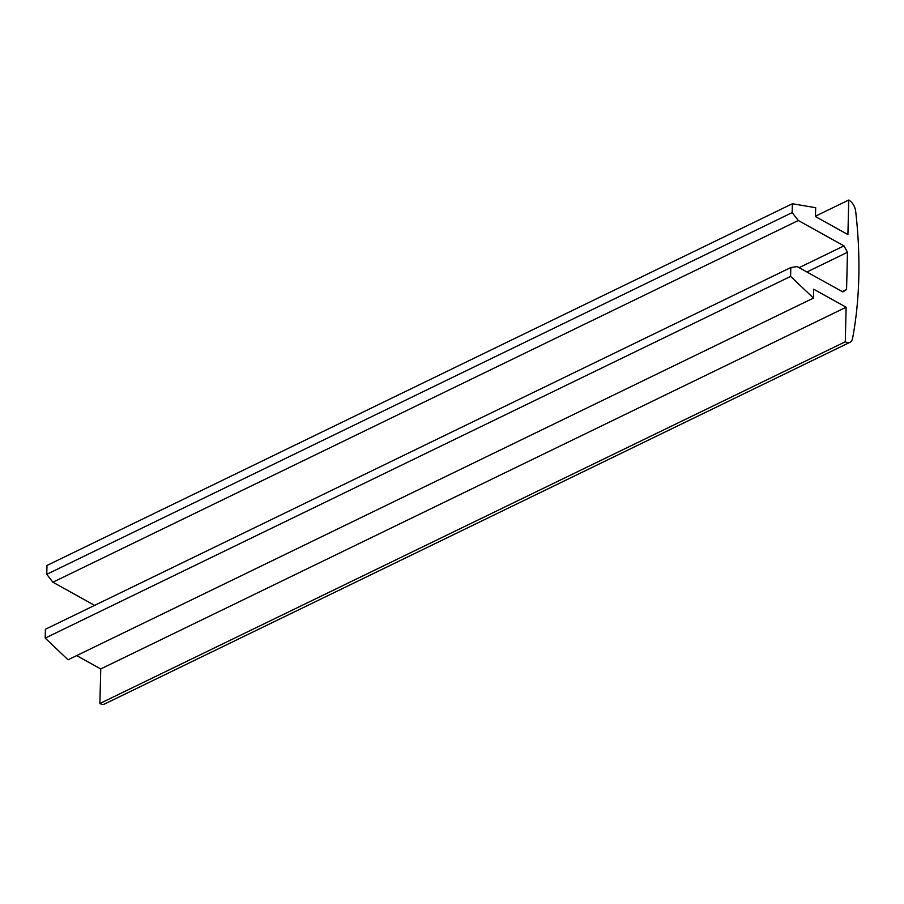 <?xml version="1.0" encoding="UTF-8"?>
<svg xmlns="http://www.w3.org/2000/svg" width="904" height="904" viewBox="0 0 904 904"><rect width="100%" height="100%" fill="white"/><g stroke="black" fill="none" stroke-linecap="round" stroke-linejoin="round"><path stroke-width="1.36" d="M813.464 298.071L790.593 276.398L45.2 638.111L45.415 629.252L790.819 267.539L797.17 266.578L842.856 291.947L846.562 289.517L847.477 252.295L843.974 245.865L798.3 220.508L792.153 212.609L792.379 203.75L815.668 207.694L815.453 216.564L847.907 234.577L848.754 200.021A10.373 6.249 -115.9 0 1 855.67 211.231A414.97 249.73 -115.9 0 1 852.562 338.458A10.373 6.249 -115.9 0 1 850.031 342.266A10.373 6.249 -115.9 0 1 845.285 341.791L846.133 307.236L813.679 289.212L813.464 298.071L68.06 659.784L45.2 638.111M846.133 307.236L100.739 668.949L76.693 655.603M845.285 341.791L99.892 703.504L100.739 668.949M850.031 342.266L104.638 703.979A10.373 6.249 -115.9 0 1 99.892 703.504M848.754 200.021L815.464 216.18M792.379 203.75L46.974 565.463L46.759 574.322L792.153 212.609M798.3 220.508L52.895 582.221L46.759 574.322M94.615 605.375L52.895 582.221M843.974 245.865L799.091 267.652M847.477 252.295L806.91 271.991M846.562 289.517L842.245 291.608M790.593 276.398L790.819 267.539"/></g></svg>
